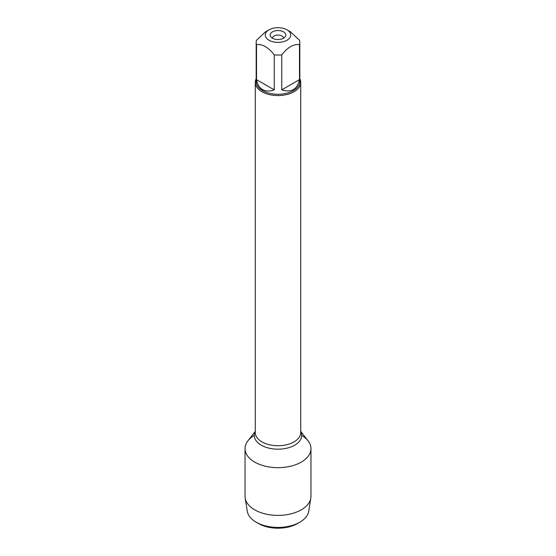 <?xml version="1.0" encoding="UTF-8"?>
<svg xmlns="http://www.w3.org/2000/svg" width="556" height="556" viewBox="0 0 556 556"><rect width="100%" height="100%" fill="white"/><g stroke="black" fill="none" stroke-linecap="round" stroke-linejoin="round"><path stroke-width="0.83" d="M272.489 38.218A7.791 4.497 180 0 1 270.883 36.877A7.791 4.497 180 0 1 273.58 31.331A7.791 4.497 180 0 1 283.511 31.859A7.791 4.497 180 0 1 285.117 36.877A7.791 4.497 180 0 1 272.489 38.218A5.518 3.19 180 0 1 278 35.063A5.518 3.19 180 0 1 283.518 38.218M299.823 78.771A22.727 13.122 180 0 1 300.726 82.441A22.727 13.122 180 0 1 278 95.569A22.727 13.122 180 0 1 255.273 82.441A22.727 13.122 180 0 1 256.177 78.771M300.726 431.359L308.094 440.866A32.964 19.029 180 0 1 278 467.665A32.964 19.029 180 0 1 247.906 440.866L255.273 431.359M269 40.234A12.725 7.346 0 0 0 287 40.234A12.725 7.346 0 0 0 287 29.843A12.725 7.346 0 0 0 280.196 27.8A12.725 7.346 0 0 0 269 29.843A12.725 7.346 0 0 0 269 40.234M281.76 89.87C291.372 92.866 297.286 89.453 299.496 79.633L281.76 89.87L281.76 54.87C287.674 47.281 293.582 43.868 299.496 44.633A21.823 12.6 0 0 0 299.823 42.465A21.823 12.6 0 0 0 299.496 40.289L290.628 31.935L287 29.843M299.496 79.633L299.496 44.633M269 29.843L265.372 31.935L256.504 40.289A21.823 12.6 0 0 0 256.177 42.465A21.823 12.6 0 0 0 256.504 44.633C262.418 43.868 268.326 47.281 274.24 54.87A21.823 12.6 0 0 0 281.76 54.87M256.504 79.633C257.338 84.359 259.353 87.681 262.571 89.599C265.837 91.427 269.729 91.518 274.24 89.87L256.504 79.633L256.504 44.633M274.24 89.87L274.24 54.87M299.823 42.465L299.823 81.704A21.823 12.6 180 0 1 286.347 93.338A21.823 12.6 180 0 1 262.571 90.607A21.823 12.6 180 0 1 256.177 81.704L256.177 42.465M299.816 522.209L297.516 523.53A27.598 15.936 180 0 1 258.484 523.53L256.191 522.209A30.844 17.813 0 0 0 299.816 522.209A30.844 17.813 0 0 0 308.719 511.256L310.825 498.113A32.964 19.029 180 0 1 289.196 514.258A32.964 19.029 180 0 1 254.69 509.817A32.964 19.029 180 0 1 245.175 498.113A32.964 19.029 180 0 1 245.036 496.355L245.036 448.636A32.964 19.029 180 0 1 254.314 435.397M301.686 435.397A32.964 19.029 180 0 1 310.964 448.636L310.964 496.355A32.964 19.029 180 0 1 310.825 498.113M310.964 448.636A32.964 19.029 180 0 1 290.614 466.22A32.964 19.029 180 0 1 254.69 462.092A32.964 19.029 180 0 1 245.036 448.636M245.175 498.113L247.281 511.256A30.844 17.813 0 0 0 256.184 522.209A30.844 17.813 0 0 0 256.191 522.209L258.484 523.53M255.273 82.441L255.273 432.596A22.727 13.122 0 0 0 278 445.717A22.727 13.122 0 0 0 300.726 432.596L300.726 82.441M300.726 431.664A23.686 13.678 180 0 1 278 449.185A23.686 13.678 180 0 1 255.273 431.664"/></g></svg>
